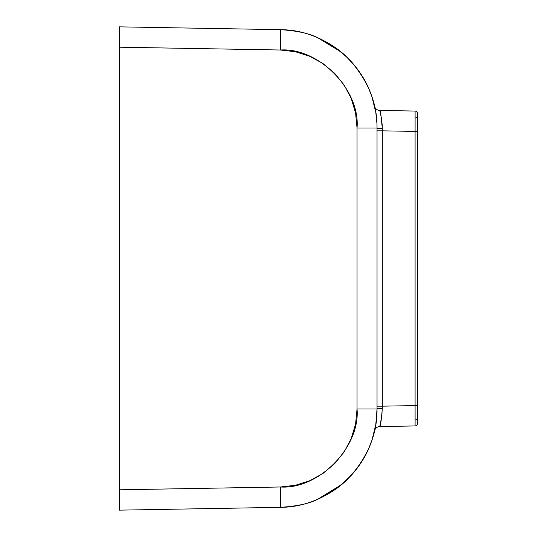 <?xml version="1.0" encoding="UTF-8"?>
<svg xmlns="http://www.w3.org/2000/svg" width="537" height="537" viewBox="0 0 537 537"><rect width="100%" height="100%" fill="white"/><g stroke="black" fill="none" stroke-linecap="round" stroke-linejoin="round"><path stroke-width="0.81" d="M358.649 70.75L361.609 75.12M347.734 57.969L341.559 52.371M342.438 53.116L343.472 54.009M350.171 60.453L348.869 59.11M374.638 106.413L375.766 112.273L371.879 96.579L368.281 87.45L364.133 79.315L355.501 66.581L346.103 56.398M363.858 458.175L363.16 459.357M362.589 460.31L364.106 457.732M366.153 453.953L365.489 455.228M364.14 457.678L361.636 461.827L368.301 449.509L371.879 440.427M371.886 440.394L375.772 424.693L377.034 408.993L377.034 128.007L357.038 128.007L355.575 112.958L351.232 98.472L344.177 85.094L334.672 73.327L323.073 63.621L309.822 56.331L295.417 51.74L280.388 50.008L119.261 47.196L119.261 26.85L280.388 29.663C297.015 30.763 309.386 33.422 317.501 37.637C330.329 43.43 340.767 50.572 348.828 59.063C358.145 68.729 365.106 79.295 369.711 90.766C374.598 102.862 377.041 115.274 377.034 128.007C377.357 103.171 367.952 80.188 348.828 59.063C328.047 39.577 305.231 29.777 280.388 29.663A20.352 0.356 91 0 1 280.388 50.008C318.622 47.323 360.387 89.827 357.038 128.007L357.038 408.993L357.038 128.007L377.034 128.007A5.383 0.591 180 0 0 382.317 128.598L382.324 406.167L415.094 405.596L415.108 419.988A2.692 1.906 0 0 0 417.739 418.081L417.739 405.596L415.094 405.596L415.094 131.404L382.324 130.833L415.094 131.404L415.108 117.012A2.692 1.906 0 0 1 417.739 118.919L417.739 113.75A2.692 2.692 0 0 0 415.094 111.058L415.108 117.012L415.094 111.058L379.753 110.441L415.094 111.058A2.692 2.692 0 0 1 417.739 113.75L417.739 423.25A2.692 2.692 0 0 1 415.094 425.942L379.753 426.559L415.094 425.942L415.094 405.596L382.324 406.167L381.901 415.497L379.834 426.217M364.146 457.665L366.388 453.497M119.261 489.804L119.261 47.196L119.261 489.804L280.388 486.992L295.417 485.26L309.822 480.669L323.073 473.379L334.672 463.673L344.177 451.906L351.232 438.528L355.575 424.042L357.038 408.993C360.387 447.173 318.622 489.677 280.388 486.992L119.261 489.804L119.261 504.189L119.261 490.254M119.261 510.15L119.261 504.189L119.261 510.15L280.388 507.337L119.261 510.15L119.261 491.865M375.772 112.307L376.934 123.49M375.316 109.702L374.685 106.635M340.82 51.767L317.528 37.644M364.106 79.268L361.623 75.146M358.595 70.676L355.541 66.642M355.454 66.528L353.997 64.749M371.852 96.499L369.906 91.25M355.501 66.581L352.285 62.769M364.14 79.315L362.368 76.341M374.685 430.365L375.766 424.727M375.772 424.693L375.316 427.298M377.034 409.013L376.934 413.51M358.743 466.123L361.589 461.901M317.501 499.363C309.386 503.578 297.015 506.237 280.388 507.337C305.231 507.223 328.047 497.423 348.828 477.937C367.952 456.812 377.357 433.829 377.034 408.993C377.041 421.726 374.598 434.138 369.711 446.234C365.106 457.705 358.145 468.271 348.828 477.937C340.767 486.428 330.329 493.57 317.501 499.363L341.545 484.636L352.306 474.211L361.576 461.934M340.82 485.233L341.539 484.642M346.137 480.575L355.521 470.385M119.261 499.296L119.261 493.335L119.261 499.296M119.261 37.704L119.261 47.196L280.388 50.008A20.352 0.356 -89 0 0 280.388 29.663L119.261 26.85L119.261 32.811L119.261 26.85M119.261 45.135L119.261 47.196M280.388 507.337A20.352 0.356 -91 0 0 280.388 486.992A20.352 0.356 89 0 1 280.388 507.337M377.034 408.993L357.038 408.993L377.034 408.993L377.034 128.007A5.383 0.591 0 0 0 382.317 128.598L382.324 130.833L377.034 130.833L382.324 130.833L382.324 406.167L377.034 406.167L382.324 406.167L382.317 408.402A5.383 0.591 0 0 0 377.034 408.993A5.383 0.591 180 0 1 382.317 408.402C381.404 419.572 380.552 425.626 379.753 426.559A5.383 5.383 0 0 0 374.598 430.755M380.988 421.344L381.236 420.048M380.505 423.565L380.042 425.418M382.196 124.926L382.317 128.598C381.404 117.422 380.552 111.374 379.753 110.441L381.478 118.362L382.196 124.926M379.84 110.783L380.156 112.005M374.658 106.501L375.685 111.783M382.317 128.578L380.988 115.65M374.598 106.245A5.383 5.383 0 0 0 379.753 110.441M417.739 118.919A2.692 1.906 180 0 0 415.108 117.012L415.094 131.404L417.739 131.404L417.739 118.919M417.739 405.596L417.739 131.404L415.094 131.404L415.094 405.596L417.739 405.596M417.739 418.081A2.692 1.906 180 0 1 415.108 419.988L415.094 425.942A2.692 2.692 0 0 0 417.739 423.25L417.739 418.081M343.465 482.998L342.411 483.904M346.103 480.608L344.673 481.924M349.11 477.648L347.822 478.944"/></g></svg>
